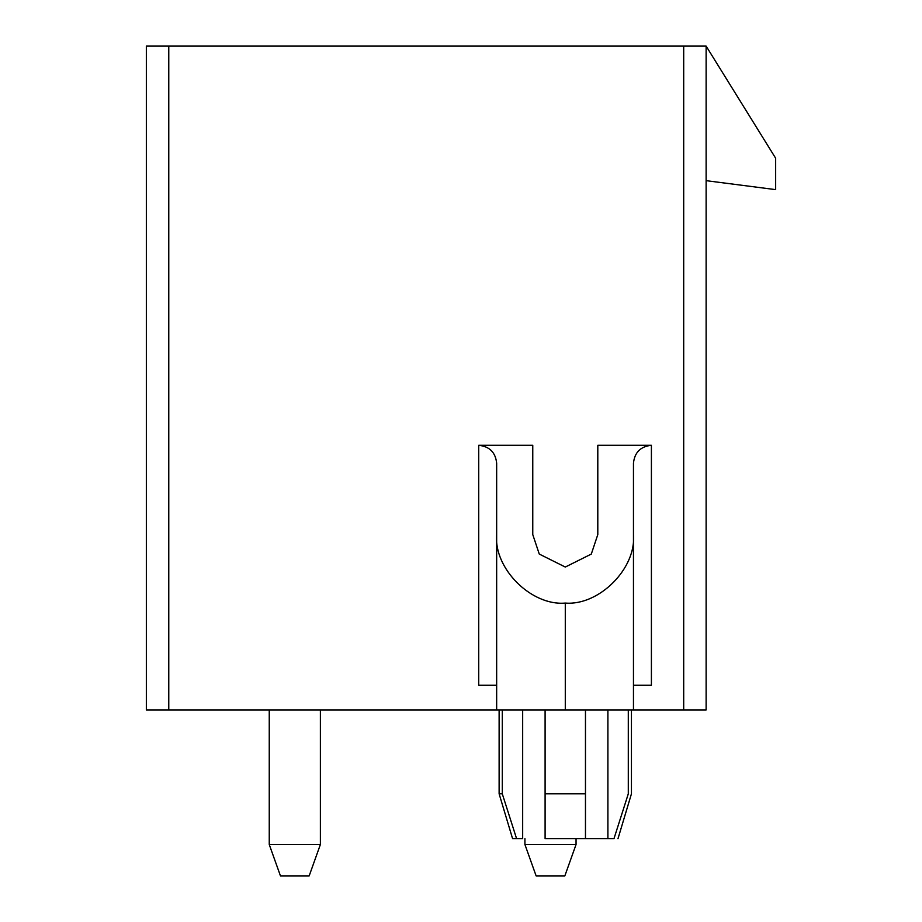 <?xml version="1.0" encoding="UTF-8"?>
<svg xmlns="http://www.w3.org/2000/svg" width="922" height="922" viewBox="0 0 922 922"><rect width="100%" height="100%" fill="white"/><g stroke="black" fill="none" stroke-linecap="round" stroke-linejoin="round"><path stroke-width="1.38" d="M524.918 844.506L524.918 838.674L524.918 844.506L576.054 844.506L576.054 838.674L576.054 844.506L564.84 875.9L536.131 875.9L524.918 844.506L536.131 875.9L564.84 875.9L576.054 844.506L524.918 844.506M269.247 844.506L269.247 709.94L269.247 844.506L320.383 844.506L320.383 709.94L320.383 844.506L309.17 875.9L280.461 875.9L269.247 844.506L280.461 875.9L309.17 875.9L320.383 844.506L269.247 844.506M512.586 838.674L499.125 793.819L499.125 709.94L499.125 793.819L502.283 793.819L502.283 709.94L502.283 793.819L516.597 838.674L522.67 838.674L522.67 709.94L522.67 838.674L512.586 838.674L516.597 838.674L502.283 793.819L499.125 793.819L512.586 838.674M496.658 709.94L146.344 709.94L146.344 46.1L706.125 46.1L706.125 709.94L683.698 709.94L683.698 46.1L168.772 46.1L168.772 709.94L496.658 709.94L496.658 463.201C495.517 452.402 489.536 446.444 478.714 445.303L478.714 685.265L496.658 685.265L478.714 685.265L478.714 445.303L532.766 445.303L478.714 445.303C489.536 446.444 495.517 452.402 496.658 463.201L496.658 534.587C493.593 568.471 531.337 606.134 565.29 603.069C599.116 605.869 636.491 568.332 633.46 534.599L633.46 709.94L496.658 709.94L565.29 709.94L565.29 603.069C531.337 606.134 493.593 568.471 496.658 534.587L496.658 709.94M633.46 463.201L633.46 534.599L633.46 463.201C634.601 452.402 640.583 446.444 651.405 445.303C640.583 446.444 634.601 452.402 633.46 463.201M633.46 685.265L651.405 685.265L651.405 445.303L651.405 685.265L633.46 685.265M597.802 445.303L651.405 445.303L597.802 445.303L597.802 534.587L591.302 554.064L565.29 567.042L539.266 554.064L532.766 534.587L532.766 445.303L532.766 534.587L539.266 554.064L565.29 567.042L591.302 554.064L597.802 534.587L597.802 445.303M633.46 709.94L633.46 534.599C636.491 568.332 599.116 605.869 565.29 603.069L565.29 709.94L706.125 709.94L706.125 46.1L775.656 158.238L775.656 189.632L706.125 180.666L775.656 189.632L775.656 158.238L706.125 46.1L683.698 46.1L683.698 709.94M146.344 709.94L168.772 709.94L168.772 46.1L146.344 46.1L146.344 709.94M545.098 709.94L545.098 793.819L585.47 793.819L585.47 709.94L585.47 838.674L545.098 838.674L545.098 709.94M607.898 838.674L613.971 838.674L628.297 793.819L628.297 709.94L628.297 793.819C632.48 793.819 632.48 793.819 628.297 793.819L613.971 838.674C619.296 838.674 619.296 838.674 613.971 838.674L585.47 838.674L607.898 838.674L607.898 709.94L607.898 838.674M545.098 838.674L585.47 838.674L585.47 793.819L545.098 793.819L545.098 838.674M613.971 838.674C619.296 838.674 619.296 838.674 613.971 838.674M628.297 793.819C632.48 793.819 632.48 793.819 628.297 793.819M617.994 838.674L631.443 793.819L631.443 709.94"/></g></svg>
